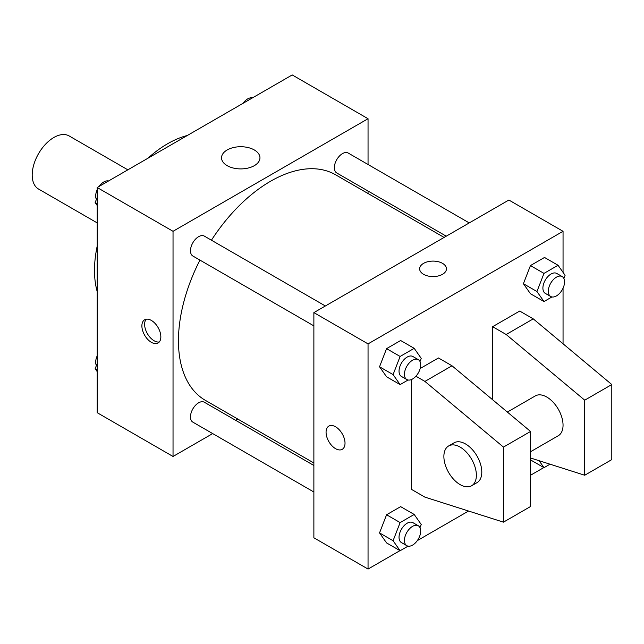 <?xml version="1.0" encoding="UTF-8"?>
<svg xmlns="http://www.w3.org/2000/svg" width="644" height="644" viewBox="0 0 644 644"><rect width="100%" height="100%" fill="white"/><g stroke="black" fill="none" stroke-linecap="round" stroke-linejoin="round"><path stroke-width="0.97" d="M127.842 169.831L69.19 135.965A30.638 17.694 120 0 0 45.579 144.175A30.638 17.694 120 0 0 32.2 175.015A30.638 17.694 120 0 0 38.543 189.038L97.204 222.904M97.204 291.603A103.418 59.707 -60 0 1 97.204 246.064M147.903 158.247A103.418 59.707 -60 0 1 187.34 135.482M212.681 433.589L173.035 456.475L97.204 412.699L97.204 187.525L292.207 74.937L368.046 118.721L368.046 164.494M237.813 419.083L235.664 420.323M199.938 260.104A130.233 75.187 120 0 0 178.452 340.765A130.233 75.187 120 0 0 205.428 400.383L313.878 462.996M444.102 237.427L335.653 174.814A130.233 75.187 120 0 0 211.425 240.196M368.046 191.035L368.046 193.514M173.035 456.475L173.035 231.301L368.046 118.721M469.235 222.921L348.219 153.055A11.487 6.633 120 0 0 339.364 156.13A11.487 6.633 120 0 0 334.349 167.698A11.487 6.633 120 0 0 336.732 172.954L446.252 236.187M313.878 465.475L204.349 402.242A11.487 6.633 120 0 0 195.494 405.326A11.487 6.633 120 0 0 190.479 416.885A11.487 6.633 120 0 0 192.862 422.142L313.878 492.016M313.878 325.888L192.862 256.014A11.487 6.633 -60 0 1 192.862 242.748A11.487 6.633 -60 0 1 204.349 236.115L325.365 305.981M173.035 231.301L97.204 187.525M227.163 165.653A19.215 11.093 180 0 1 221.536 157.812A19.215 11.093 180 0 1 240.751 146.719A19.215 11.093 180 0 1 259.959 157.812A19.215 11.093 180 0 1 248.101 168.06A19.215 11.093 180 0 1 227.163 165.653M160.847 336.852A13.403 7.736 60 0 1 158.07 342.994A13.403 7.736 60 0 1 144.667 335.25A13.403 7.736 60 0 1 144.667 319.77A13.403 7.736 60 0 1 154.995 323.36A13.403 7.736 60 0 1 160.847 336.852M159.301 341.964A13.403 7.736 60 0 1 147.395 333.673A13.403 7.736 60 0 1 146.172 319.231M399.956 550.644L368.046 569.063L313.878 537.788L313.878 312.614L508.881 200.034L563.049 231.301L563.049 272.372M543.826 467.576L530.551 475.24M468.558 511.03L417.296 540.63M563.049 288.174L563.049 343.783M442.525 274.304A13.403 7.736 180 0 1 427.914 275.986A13.403 7.736 180 0 1 419.638 268.83A13.403 7.736 180 0 1 433.042 261.094A13.403 7.736 180 0 1 446.453 268.83A13.403 7.736 180 0 1 442.525 274.304M368.046 569.063L368.046 343.888L313.878 312.614M368.046 343.888L563.049 231.301M446.453 268.838A13.403 7.736 0 0 0 433.042 261.102A13.403 7.736 0 0 0 419.638 268.838M335.54 448.659A13.403 7.736 60 0 1 326.782 436.841A13.403 7.736 60 0 1 328.843 426.103A13.403 7.736 60 0 1 342.246 433.847A13.403 7.736 60 0 1 342.246 449.319A13.403 7.736 60 0 1 335.54 448.659M328.843 426.103A13.403 7.736 -120 0 0 326.79 436.841A13.403 7.736 -120 0 0 335.548 448.659A13.403 7.736 -120 0 0 342.246 449.319M523.411 283.714L530.447 265.578L544.518 257.455L530.447 265.578L523.411 283.714L530.447 293.728L523.411 283.714L536.951 291.531L543.987 273.394L558.058 265.272L565.094 275.286L563.87 278.441M379.533 366.774L386.577 348.637L400.649 340.515L386.577 348.637L379.533 366.774L386.577 376.788L379.533 366.774L393.082 374.599L400.117 356.462L414.189 348.332L421.224 358.346L420.001 361.509M379.533 532.902L386.577 514.765L400.649 506.643L386.577 514.765L379.533 532.902L386.577 542.916L379.533 532.902L393.082 540.727L400.117 522.59L414.189 514.459L421.224 524.474L420.001 527.637M492.628 399.755L492.628 326.693L519.716 311.052L533.256 318.869L611.8 384.548L611.8 459.607L584.72 475.24L584.72 400.182L506.176 334.51L492.628 326.693M415.911 376.217L424.919 381.417L503.463 447.097L503.463 522.155L424.919 497.136L411.379 489.319L411.379 379.566M503.463 522.155L530.551 506.514L530.551 431.456L452.008 365.784L438.459 357.967L420.17 368.521M530.551 451.742L558.292 435.722A22.983 13.266 -120 0 0 558.292 409.19A22.983 13.266 -120 0 0 535.309 395.915L507.351 412.063M530.551 457.989L584.72 475.24M448.635 445.954L454.052 442.831A22.983 13.266 60 0 1 477.035 456.097A22.983 13.266 60 0 1 477.035 482.638L471.617 485.761A22.983 13.266 60 0 1 460.13 484.626A22.983 13.266 60 0 1 445.117 464.372A22.983 13.266 60 0 1 448.635 445.954A22.983 13.266 60 0 1 471.617 459.228A22.983 13.266 60 0 1 471.617 485.761M611.8 384.548L584.72 400.182M530.551 431.456L503.463 447.097M533.256 318.869L506.176 334.51M452.008 365.784L424.919 381.417M97.204 205.5L95.151 202.586L97.204 197.314M102.098 184.699L116.427 176.424M97.204 203.77L95.151 202.586M97.204 189.69A11.487 6.633 120 0 0 95.682 196.026A11.487 6.633 120 0 0 96.383 199.423M108.305 180.924A11.487 6.633 120 0 0 99.087 186.438M245.968 101.631L260.297 93.356M252.174 97.864A11.487 6.633 120 0 0 242.957 103.37M97.204 371.628L95.151 368.714L97.204 363.441M97.204 369.898L95.151 368.714M97.204 355.826A11.487 6.633 120 0 0 95.682 362.153A11.487 6.633 120 0 0 96.383 365.559M408.079 380.008L400.117 384.605L393.082 374.599M418.318 359.65L412.901 356.518A11.487 6.633 120 0 0 404.046 359.594A11.487 6.633 120 0 0 399.03 371.161A11.487 6.633 120 0 0 401.405 376.418L406.823 379.549A11.487 6.633 120 0 0 418.318 372.916A11.487 6.633 120 0 0 418.318 359.65A11.487 6.633 120 0 0 409.463 362.725A11.487 6.633 120 0 0 404.44 374.285A11.487 6.633 120 0 0 406.823 379.549M400.117 384.605L386.577 376.788M400.117 356.462L386.577 348.637M414.189 348.332L400.649 340.515M551.948 296.948L543.987 301.545L536.951 291.531M562.188 276.582L556.77 273.459A11.487 6.633 120 0 0 547.915 276.534A11.487 6.633 120 0 0 542.9 288.101A11.487 6.633 120 0 0 545.275 293.358L550.692 296.49A11.487 6.633 120 0 0 562.188 289.848A11.487 6.633 120 0 0 562.188 276.582A11.487 6.633 120 0 0 553.333 279.665A11.487 6.633 120 0 0 548.318 291.225A11.487 6.633 120 0 0 550.692 296.49M543.987 301.545L530.447 293.728M543.987 273.394L530.447 265.578M558.058 265.272L544.518 257.455M408.079 546.136L400.117 550.733L393.082 540.727M418.318 525.778L412.901 522.646A11.487 6.633 120 0 0 404.046 525.729A11.487 6.633 120 0 0 399.03 537.289A11.487 6.633 120 0 0 401.405 542.554L406.823 545.677A11.487 6.633 120 0 0 418.318 539.044A11.487 6.633 120 0 0 418.318 525.778A11.487 6.633 120 0 0 409.463 528.853A11.487 6.633 120 0 0 404.44 540.421A11.487 6.633 120 0 0 406.823 545.677M400.117 550.733L386.577 542.916M400.117 522.59L386.577 514.765M414.189 514.459L400.649 506.643M550.016 464.187L543.987 467.673L539.092 460.71M543.987 467.673L530.551 459.913"/></g></svg>
